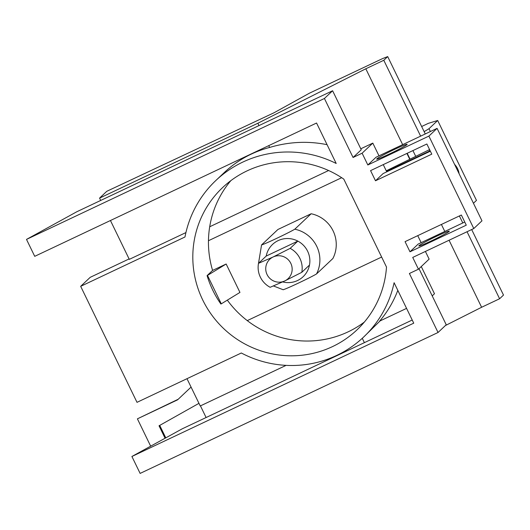 <?xml version="1.0" encoding="UTF-8"?>
<svg xmlns="http://www.w3.org/2000/svg" width="530" height="530" viewBox="0 0 530 530"><rect width="100%" height="100%" fill="white"/><g stroke="black" fill="none" stroke-linecap="round" stroke-linejoin="round"><path stroke-width="0.79" d="M429.128 151.805L428.916 151.375L429.962 150.387M454.548 164.34A16.271 15.675 52.3 0 1 457.575 168.672A16.271 15.675 52.3 0 1 459.099 173.707M165.751 437.813L159.722 425.391M198.955 403.337L159.033 425.782L165.055 438.191M150.619 446.061L137.403 418.839L178.199 399.256M137.403 418.839L177.596 399.825L191.072 387.092M421.27 266.544L434.481 293.733L432.208 295.879M412.221 320.027L182.3 428.783L131.904 456.482L413.744 323.168L394.101 282.715A107.643 105.761 46.6 0 1 363.653 337.027A107.643 105.761 46.6 0 1 241.316 352.993L137.005 402.336L80.673 286.332L90.206 277.329L129.095 258.938M406.563 308.38L379.626 321.12A107.643 105.761 -133.4 0 0 397.811 290.36M425.404 251.439L429.134 259.117L418.448 269.214L409.399 273.493L438.045 332.489L446.233 324.757L419.005 268.683M428.916 151.375L386.549 171.415M386.257 170.812L429.578 149.586M76.896 211.708L26.5 239.408L324.42 98.487L332.608 90.756L76.896 211.708M324.42 98.487L353.066 157.483L361.255 149.751L332.608 90.756M449.142 231.405A16.947 0.961 -25.9 0 0 449.308 231.133A16.947 0.961 -25.9 0 0 435.004 237.016A16.947 0.961 -25.9 0 0 418.985 245.668A16.947 0.961 -25.9 0 0 418.819 245.94A16.947 0.961 -25.9 0 0 433.123 240.057A16.947 0.961 -25.9 0 0 449.142 231.405M406.987 144.591A16.947 0.961 154.1 0 1 390.968 153.243A16.947 0.961 154.1 0 1 376.664 159.126A16.947 0.961 154.1 0 1 376.83 158.854A16.947 0.961 154.1 0 1 392.849 150.202A16.947 0.961 154.1 0 1 407.153 144.319A16.947 0.961 154.1 0 1 406.987 144.591M375.498 180.77L370.569 170.62L426.862 143.994L431.784 154.144L375.498 180.77L383.137 173.555L430.367 151.216M409.988 251.796L405.059 241.647L461.352 215.021L466.274 225.17L409.988 251.796L418.177 244.065L464.75 222.03M437.078 128.366L376.022 157.251L367.833 164.982L428.896 136.097L437.078 128.366L481.975 220.825L473.787 228.549L412.724 257.434L418.448 269.214M417.739 235.651L421.145 242.66M360.791 148.791L372.809 143.107L378.99 155.846M383.25 164.625L386.761 171.846M425.265 133.957L387.695 56.591L383.793 60.274L365.813 68.781L257.858 123.245L99.567 198.121L106.782 191.303L274.01 112.771L309.46 93.174L382.633 58.558L387.695 56.591M420.634 136.15L383.793 60.274M409.928 158.881L407.212 153.289M409.63 159.026L406.914 153.428M402.654 144.65L365.813 68.781M80.673 286.332L184.983 236.99A107.643 105.761 46.6 0 1 215.876 180.478L224.296 172.528A107.643 105.761 46.6 0 1 269.618 147.453L268.736 145.644M258.991 125.577L257.858 123.245M269.618 147.453C288.83 141.742 307.983 140.814 327.076 144.677M110.445 220.52L129.3 259.356L185.924 232.577M100.7 200.453L99.567 198.121M186.991 378.692L200.241 405.973L286.081 365.369M206.104 417.527L200.446 405.874M364.395 342.652L362.281 338.299M380.109 320.889L363.653 337.027M471.68 229.55L503.5 295.077L499.598 298.761L481.611 307.267L445.412 325.533M481.611 307.267L449.069 240.242M444.809 231.471L441.404 224.455M499.598 298.761L467.049 231.736M462.789 222.964L459.384 215.948M438.045 332.489L140.125 473.409L131.904 456.482M215.876 180.478A107.643 105.761 46.6 0 1 336.199 163.472L316.556 123.02L34.722 256.334L26.5 239.408M367.833 164.982L362.116 153.203L353.066 157.483M362.116 153.203L372.809 143.107M428.896 136.097L473.787 228.549M412.923 150.586L415.639 156.184M258.507 263.331L266.199 256.076A22.233 21.849 46.6 0 1 297.847 241.104L290.162 248.358L273.135 256.977L258.507 263.331A22.233 21.849 46.6 0 0 260.369 277.183A22.233 21.849 46.6 0 0 270.148 287.293L284.769 280.94A13.343 13.111 46.6 0 1 267.08 274.573A13.343 13.111 46.6 0 1 273.135 256.977A13.343 13.111 46.6 0 1 290.818 263.35A13.343 13.111 46.6 0 1 284.769 280.94L301.795 272.321L309.48 265.066A22.233 21.849 46.6 0 1 282.682 281.914M290.162 248.358A22.233 21.849 46.6 0 1 299.934 258.468A22.233 21.849 46.6 0 1 301.795 272.321M209.701 226.767L328.607 170.521M421.648 126.511L428.353 123.338L437.687 120.495L476.477 200.393L473.442 203.255M424.146 131.659L428.995 128.697L430.38 131.539M428.995 128.697L437.687 120.495M386.496 267.054A97.858 96.149 46.6 0 1 356.935 329.912A97.858 96.149 46.6 0 1 202.705 299.934A97.858 96.149 46.6 0 1 222.593 187.594A97.858 96.149 46.6 0 1 343.804 179.133L386.496 267.054M227.324 300.139A97.858 96.149 -133.4 0 0 247.258 320.617A97.858 96.149 -133.4 0 0 364.335 322.081M230.835 180.657A97.858 96.149 -133.4 0 0 208.462 240.719A97.858 96.149 -133.4 0 0 212.59 270.419L207.091 275.613A97.858 96.149 -133.4 0 0 212.848 290.36A97.858 96.149 -133.4 0 0 220.891 304.021L221.282 303.836L207.488 275.428L207.091 275.613M309.48 265.066A22.233 21.849 46.6 0 0 307.619 251.213A22.233 21.849 46.6 0 0 297.847 241.104L266.199 256.076M283.285 289.665C286.286 289.029 310.209 277.713 316.529 273.944L332.893 258.494A31.137 30.594 46.6 0 0 333.105 230.881A31.137 30.594 46.6 0 0 311.163 213.756L294.799 229.198C288.486 232.968 264.563 244.284 261.562 244.926L277.919 229.477L311.163 213.756M247.258 320.617L381.64 257.05M207.488 275.428L226.158 264.006L239.951 292.414L221.282 303.836M212.59 270.419L226.158 264.006M341.678 177.709L208.462 240.719M258.454 263.642L261.562 244.926M294.799 229.198A31.137 30.594 46.6 0 1 316.748 246.331A31.137 30.594 46.6 0 1 316.529 273.944M273.414 285.948L283.258 289.771"/></g></svg>
